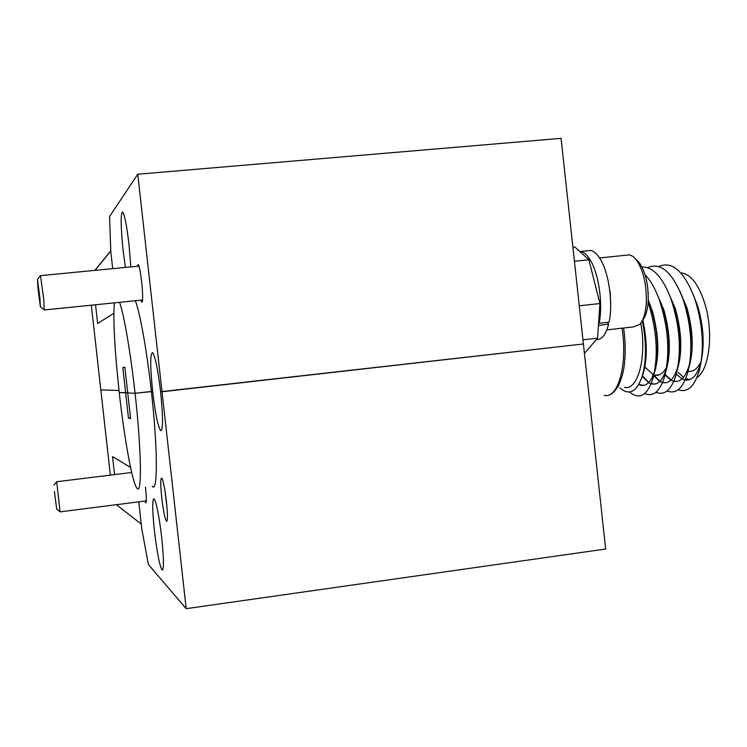 <?xml version="1.0" encoding="UTF-8"?>
<svg xmlns="http://www.w3.org/2000/svg" width="747" height="747" viewBox="0 0 747 747"><rect width="100%" height="100%" fill="white"/><g stroke="black" fill="none" stroke-linecap="round" stroke-linejoin="round"><path stroke-width="1.12" d="M154.452 531.061C157.001 552.388 159.522 565.339 161.996 569.905C164.032 570.222 163.938 559.484 161.725 537.7C159.102 516.028 156.59 503.076 154.171 498.828C152.145 498.819 152.239 509.557 154.452 531.061M145.011 501.032L145.889 502.852C146.599 501.928 146.459 496.69 145.469 487.128L145.469 487.1M161.782 498.09C163.5 512.153 165.134 519.931 166.693 521.425C167.758 520.257 167.655 513.506 166.394 501.19C165.012 489.612 163.574 482.039 162.09 478.482C160.418 476.81 160.316 483.346 161.782 498.09M165.003 490.947L167.02 507.792M114.347 302.862C113.03 320.388 114.664 350.287 119.24 392.548L127.7 392.623L125.636 392.857L128.465 418.171L130.613 418.675L127.737 392.95L135.067 393.296C141.528 450.236 142.089 495.821 136.962 488.174C132.378 483.206 124.347 438.816 119.24 392.548L125.636 392.857L122.807 367.533L124.87 367.3M152.248 486.25C157.85 493.814 157.832 448.265 151.38 391.447L135.067 393.296L152.649 391.484C155.227 413.063 157.85 426.079 160.521 430.543C163.135 430.702 163.163 417.76 160.596 391.727L583.407 343.965L605.668 549.017L186.199 608.665L148.42 564.555L141.818 529.231L138.755 501.835M110.351 475.12L100.817 389.925L119.016 390.476L100.817 389.925L91.33 305.187M117.886 504.496L118.054 505.999L116.672 504.645M130.557 467.417L112.536 456.604L114.543 474.606M135.328 300.733C140.081 312.918 146.898 350.866 151.38 391.447L152.649 391.484C150.082 365.871 150.1 352.92 152.715 352.64C155.329 356.777 157.953 369.802 160.596 391.727L162.024 391.764L186.199 608.665M130.529 417.928L128.465 418.171M118.054 505.999L141.239 524.067M130.828 266.894L129.007 244.54C126.803 225.93 124.702 215.071 122.704 211.971C120.51 212.96 120.659 225.902 123.152 250.805L125.403 267.417M140.875 300.173L141.967 302.255C142.985 300.798 142.873 294.019 141.659 281.89C140.604 272.907 139.512 267.118 138.4 264.541L137.271 266.268M162.024 391.764L583.407 343.965L561.081 138.335L137.765 174.228L162.024 391.764M122.807 367.533L124.861 367.216L127.737 392.95L135.067 393.296C130.566 352.631 124.002 314.571 119.595 302.33M112.694 268.649L110.827 251.898L109.538 216.583L137.765 174.228M95.541 304.767L97.633 323.442L113.843 313.329M94.841 270.377L110.789 250.833M95 270.358L110.799 251.011M641.869 377.45C647.406 362.575 647.742 343.415 642.859 319.987M642.495 320.435C646.566 339.446 646.93 356.282 643.587 370.923M640.758 323.171C647.079 357.178 637.863 390.998 624.389 387.338M678.276 372.501L683.505 377.291M685.765 378.561L689.677 379.635M696.914 377.599C709.099 370.138 713.646 334.049 705.429 305.626C699.575 286.11 691.937 275.26 682.515 273.103L680.816 272.982M693.319 294.748L697.819 306.466C703.683 326.925 704.71 345.572 700.891 362.416C697.371 375.106 692.142 380.979 685.195 380.036L682.188 379.018M681.955 378.888L676.306 374.154M665.054 374.396L671.067 379.952M673.915 381.147L676.894 381.4M688.594 368.579C693.926 351.305 693.356 331.005 686.876 307.671L679.331 289.985M681.376 294.748L686.418 307.717C692.376 328.727 693.347 347.728 689.341 364.704C685.877 376.759 680.825 382.305 674.177 381.353L671.105 380.27M670.862 380.139L664.951 374.873M653.7 375.106L659.946 381.194M662.589 382.399L665.801 382.735M676.997 370.736C682.515 353.443 682.002 332.845 675.447 308.931L667.454 290.331M669.415 294.813L674.989 308.978C681.021 330.529 681.946 349.857 677.772 366.954C674.364 378.384 669.48 383.631 663.121 382.688L659.993 381.53M659.75 381.39L653.588 375.601M653.233 375.115L652.785 374.49M642.457 375.974L648.788 382.436M651.235 383.631L654.671 384.07M665.381 372.846C671.067 355.572 670.601 334.684 663.98 310.192L655.549 290.714M657.425 294.925L663.523 310.238C669.629 332.322 670.507 351.958 666.165 369.149C662.832 379.999 658.126 384.957 652.038 384.014L648.835 382.791M648.592 382.641L642.299 376.413M638.853 384.416L643.512 385.415M653.737 374.919C659.582 357.673 659.162 336.523 652.476 311.452L648.256 299.967M648.209 300.966L652.01 311.508C658.191 334.114 659.031 354.05 654.54 371.306C651.281 381.605 646.743 386.283 640.917 385.349L638.732 384.621M619.851 387.88C629.17 395.91 636.631 392.054 642.224 376.329C646.547 360.745 646.575 342.182 642.289 320.659M678.108 389.691C687.651 393.155 694.831 386.348 699.64 369.27C704.421 347.841 702.843 324.441 694.906 299.089C684.495 271.609 672.459 260.74 658.779 266.464M667.006 390.97C676.212 394.5 683.206 388.104 687.978 371.773C693.085 349.624 691.414 325.347 682.954 298.94C672.627 272.319 660.862 261.889 647.658 267.669M655.866 392.25C664.755 395.845 671.562 389.841 676.296 374.228C681.712 351.389 679.938 326.271 670.974 298.847C662.785 277.38 653.111 266.763 641.953 266.987M644.698 393.538C653.28 397.199 659.909 391.559 664.578 376.619C670.292 353.144 668.425 327.214 658.966 298.819C654.848 288.025 650.207 279.994 645.044 274.719M629.488 391.97C639.423 400.103 647.21 395.77 652.841 378.962C658.593 356.244 657.024 330.641 648.135 302.124M688.342 371.306C693.449 371.941 697.707 368.663 701.116 361.464M666.585 367.141C663.457 373.183 659.666 375.881 655.212 375.246L653.756 374.873M653.373 374.742L644.866 367.066M584.434 353.434L597.581 338.158L599.916 303.553L588.907 259.807L574.863 247.024L572.902 247.22M588.907 259.807L574.424 261.282M579.261 305.784L599.916 303.553M597.581 338.158L582.959 339.81M610.673 306.541L610.28 293.179L607.983 280.004M606.853 329.875L633.335 326.915L639.656 324.515C643.363 320.379 645.576 313.189 646.295 302.955C646.79 284.84 643.484 270.47 636.369 259.835L633.064 256.473L629.628 254.867L626.126 255.222M642.252 320.706C645.567 316.943 647.546 310.5 648.191 301.358C648.648 285.111 645.669 272.197 639.255 262.627L636.061 259.442M586.74 250.889L590.793 250.478C594.098 251.225 597.301 254.167 600.392 259.302C609.01 273.215 613.212 303.525 609.076 322.181L599.103 323.283L598.646 322.461M579.579 251.309L580.961 251.468C584.219 252.215 587.375 255.166 590.438 260.32C598.954 274.261 603.146 304.617 599.103 323.283M607.544 322.349L608.618 324.226C605.836 334.768 601.755 339.876 596.377 339.558M608.618 324.226L598.655 325.337L598.375 326.458M56.66 481.75L60.115 511.854M54.4 491.414L56.679 509.127L54.4 491.414M40.487 275.634L43.718 299.117L44.269 309.949M37.966 288.174L37.443 279.331L39.936 298.202L40.357 306.737L37.966 288.174M622.046 328.176C627.816 364.881 618.04 399.178 604.211 395.322M162.781 569.802L161.996 569.905M161.52 430.421L160.521 430.543M689.089 379.569L685.195 380.036M682.515 273.103L681.059 273.253M649.498 304.141L648.181 301.424M654.54 371.306L652.841 378.962M661.384 303.926L658.966 298.819M666.165 369.149L664.578 376.619M673.234 303.758L670.974 298.847M677.772 366.954L676.296 374.228M685.064 303.637L682.954 298.94M689.341 364.704L687.978 371.773M696.867 303.571L694.906 299.089M700.891 362.416L699.64 369.27M655.212 375.246L659.592 374.723M623.596 328.008C625.491 341.304 625.706 353.77 624.249 365.404C623.371 372.529 621.336 379.495 618.161 386.302C614.576 391.727 611.606 394.556 609.253 394.789M629.628 254.867L599.533 257.93M639.255 262.627L636.369 259.835M590.793 250.478L580.961 251.468M56.772 481.74L131.687 472.487M54.008 485.074L56.725 481.666M60.218 511.844L146.319 500.873M56.791 509.211L60.068 511.723M40.627 275.624L138.979 266.109M37.443 279.331L40.571 275.531M44.409 309.94L142.574 300.005M40.515 306.858L44.204 309.772"/></g></svg>
